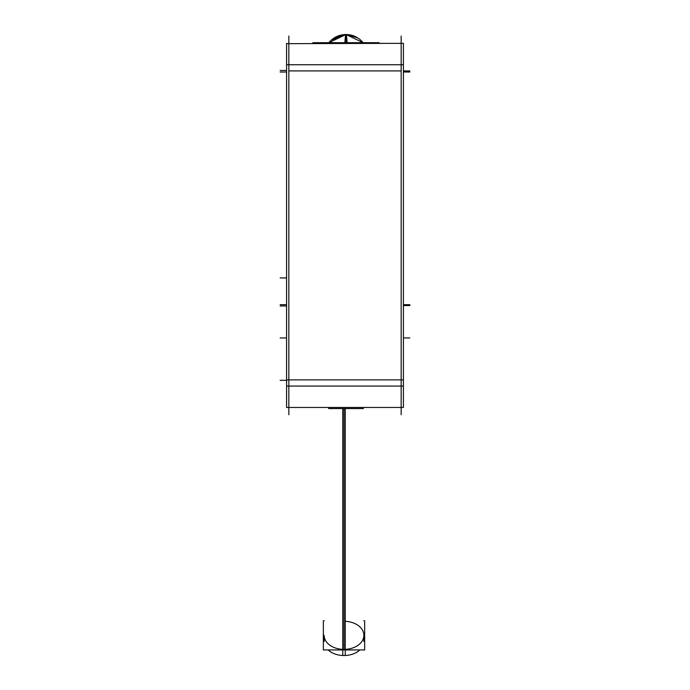 <?xml version="1.0" encoding="UTF-8"?>
<svg xmlns="http://www.w3.org/2000/svg" width="690" height="690" viewBox="0 0 690 690"><rect width="100%" height="100%" fill="white"/><g stroke="black" fill="none" stroke-linecap="round" stroke-linejoin="round"><path stroke-width="1.03" d="M363.872 641.484L363.872 635.335A19.863 14.042 180 0 1 344.008 649.385A19.863 14.042 180 0 1 324.145 635.335L324.145 641.484M401.166 36.044L401.166 414.759L401.166 36.044M403.417 407.462L403.417 43.332L286.583 43.677M403.417 64.739L286.583 64.739L286.583 43.332M403.417 386.064L286.583 386.064L286.583 64.739M286.583 407.462L286.583 386.064M403.417 407.471L286.583 407.471M288.834 36.044L288.834 414.759M312.958 42.694L314.511 42.694M312.889 43.332L312.889 42.694L379.034 42.694M379.095 43.332L379.095 42.694M331.657 408.575L360.327 408.575M331.692 408.644L332.364 408.644M328.699 407.471L328.699 408.575L328.673 407.471L328.673 408.575L363.32 408.575L363.285 407.471M328.699 408.575L329.518 408.575M363.647 43.332C359.154 37.614 353.263 34.673 345.992 34.5L345.992 42.694L345.992 34.5A22.071 1.389 90 0 0 344.914 42.694M328.337 43.332C332.839 37.614 338.721 34.673 345.992 34.5A22.071 1.389 90 0 1 347.07 42.694M342.757 408.644L342.757 655.5A19.863 14.042 0 0 0 359.861 649.946M345.25 408.644L345.25 655.5A19.863 14.042 0 0 1 328.155 649.946M324.145 620.733L323.351 620.733L323.351 649.946L364.665 649.946L364.665 620.733L363.872 620.733M401.166 70.915L288.834 70.915L401.166 70.915M401.166 379.888L288.834 379.888L401.166 379.888M403.417 70.915L409.851 70.915L403.417 70.915M403.417 379.888L286.583 379.888M403.417 305.558L409.851 305.558M286.583 70.475L280.149 70.475L286.583 70.475M286.583 380.328L280.149 380.328L286.583 380.328M286.583 277.923L280.149 277.923M286.583 305.955L280.149 305.955M286.583 72.019L280.149 72.019L286.583 72.019M286.583 337.953L280.149 337.953L286.583 337.953M286.583 304.695L280.149 304.695M403.417 72.019L409.851 72.019L403.417 72.019M403.417 337.953L409.851 337.953L403.417 337.953M403.417 304.695L409.851 304.695L403.417 304.695M363.32 407.471L363.32 408.575L363.32 407.471M331.407 40.011L345.992 34.5L345.992 42.694M344.008 408.644L344.008 649.385A19.863 14.042 180 0 0 363.863 635.783A19.863 14.042 180 0 0 345.25 621.319M363.156 42.694L345.992 34.5L328.828 42.694M357.696 37.855L345.992 34.5L334.202 37.916"/></g></svg>
